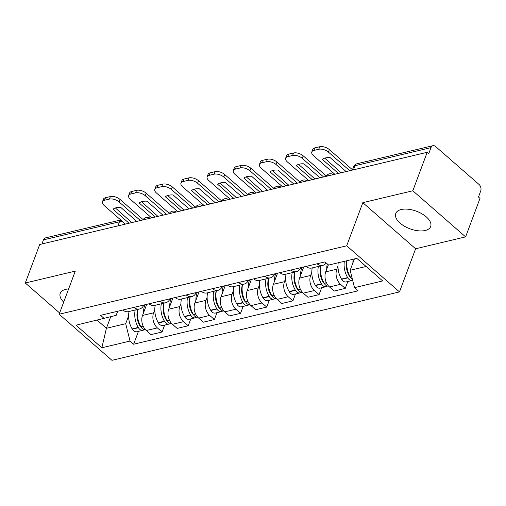 <?xml version="1.0" encoding="UTF-8"?>
<svg xmlns="http://www.w3.org/2000/svg" width="506" height="506" viewBox="0 0 506 506"><rect width="100%" height="100%" fill="white"/><g stroke="black" fill="none" stroke-linecap="round" stroke-linejoin="round"><path stroke-width="0.76" d="M401.201 209.528A18.633 9.367 -159.5 0 0 395.755 213.488A18.633 9.367 -159.5 0 0 404.585 226.277A18.633 9.367 -159.5 0 0 425.217 230.496A18.633 9.367 -159.5 0 0 430.663 226.536A18.633 9.367 -159.5 0 0 421.833 213.747A18.633 9.367 -159.5 0 0 401.201 209.528M68.614 288.958A18.633 9.367 -159.5 0 0 65.691 289.375A18.633 9.367 -159.5 0 0 60.246 293.328A18.633 9.367 -159.5 0 0 63.693 302.12M465.609 236.871L412.814 190.775L427.203 152.287L39.689 244.506L25.3 282.999L75.293 271.102L59.164 314.232L111.959 360.323L399.493 291.899L415.616 248.769L465.609 236.871L479.998 198.384L478.461 197.036L480.7 191.04A4.775 3.308 76.6 0 0 479.068 184.488L435.508 146.455A4.775 3.308 76.6 0 0 432.959 145.677A4.775 3.308 76.6 0 0 430.985 147.638L354.991 165.721A4.775 2.403 -159.5 0 0 353.599 166.733L352.334 170.105M412.814 190.775L362.821 202.672L346.699 245.802L59.164 314.232M427.203 152.287L428.746 153.634L430.985 147.638M25.3 282.999L59.632 312.974M41.928 243.974L43.472 239.857A4.775 3.308 -103.4 0 1 45.445 237.896L120.738 219.977M146.689 304.346L142.534 315.453A10.987 7.603 76.6 0 0 146.291 330.532L150.984 334.63L162.059 331.993L157.36 327.894A10.987 7.603 -103.4 0 1 153.609 312.816L154.785 309.678M122.813 310.026A10.987 7.603 76.6 0 0 128.461 311.626L139.529 308.995A10.987 7.603 -103.4 0 1 133.888 307.395M164.627 325.118L162.059 331.993M143.849 305.023A10.987 7.603 -103.4 0 1 139.529 308.995M172.856 298.116L168.707 309.223A10.987 7.603 76.6 0 0 172.457 324.302L177.157 328.4L188.226 325.769L183.533 321.671A10.987 7.603 -103.4 0 1 179.775 306.592L180.952 303.448M148.985 303.802A10.987 7.603 76.6 0 0 154.627 305.403L165.702 302.765A10.987 7.603 -103.4 0 1 160.054 301.165M190.8 318.888L188.226 325.769M170.016 298.793A10.987 7.603 -103.4 0 1 165.702 302.765M199.029 291.892L194.88 302.999A10.987 7.603 76.6 0 0 198.63 318.078L203.323 322.177L214.399 319.539L209.699 315.44A10.987 7.603 -103.4 0 1 205.948 300.362L207.125 297.224M175.152 297.572A10.987 7.603 76.6 0 0 180.8 299.172L191.869 296.535A10.987 7.603 -103.4 0 1 186.227 294.935M216.966 312.657L214.399 319.539M196.189 292.569A10.987 7.603 -103.4 0 1 191.869 296.535M225.202 285.662L221.046 296.769A10.987 7.603 76.6 0 0 224.797 311.848L229.496 315.946L240.565 313.309L235.872 309.21A10.987 7.603 -103.4 0 1 232.121 294.131L233.291 290.994M201.325 291.342A10.987 7.603 76.6 0 0 206.967 292.942L218.042 290.311A10.987 7.603 -103.4 0 1 212.393 288.711M243.139 306.434L240.565 313.309M222.355 286.339A10.987 7.603 -103.4 0 1 218.042 290.311M251.368 279.432L247.219 290.539A10.987 7.603 76.6 0 0 250.97 305.618L255.663 309.716L266.738 307.085L262.038 302.986A10.987 7.603 -103.4 0 1 258.288 287.908L259.464 284.764M227.491 285.118A10.987 7.603 76.6 0 0 233.139 286.719L244.208 284.081A10.987 7.603 -103.4 0 1 238.566 282.481M269.306 300.203L266.738 307.085M248.528 280.109A10.987 7.603 -103.4 0 1 244.208 284.081M277.541 273.208L273.385 284.315A10.987 7.603 76.6 0 0 277.143 299.394L281.836 303.492L292.904 300.855L288.211 296.756A10.987 7.603 -103.4 0 1 284.461 281.678L285.631 278.54M253.664 278.888A10.987 7.603 76.6 0 0 259.306 280.488L270.381 277.851A10.987 7.603 -103.4 0 1 264.739 276.251M295.479 293.973L292.904 300.855M274.695 273.885A10.987 7.603 -103.4 0 1 270.381 277.851M303.708 266.978L299.558 278.085A10.987 7.603 76.6 0 0 303.309 293.164L308.002 297.262L319.077 294.625L314.384 290.526A10.987 7.603 -103.4 0 1 310.627 275.447L311.804 272.31M279.837 272.658A10.987 7.603 76.6 0 0 285.479 274.258L296.548 271.627A10.987 7.603 -103.4 0 1 290.906 270.027M321.645 287.75L319.077 294.625M300.868 267.655A10.987 7.603 -103.4 0 1 296.548 271.627M328.356 264.828L325.725 271.855A10.987 7.603 76.6 0 0 329.482 286.934L334.175 291.032L345.244 288.401L340.551 284.302A10.987 7.603 -103.4 0 1 336.8 269.224L337.97 266.08M306.003 266.434A10.987 7.603 76.6 0 0 311.645 268.035L322.72 265.397A10.987 7.603 -103.4 0 1 317.079 263.797M347.818 281.519L345.244 288.401M326.187 262.937A10.987 7.603 -103.4 0 1 322.72 265.397M110.713 316.775L106.412 328.28L125.703 323.688L128.613 315.908M117.696 311.247L116.159 315.358L75.989 325.194L101.845 347.767L106.412 328.28L97.114 320.165M125.703 323.688L130.029 341.063L133.647 344.219L358.103 290.805L354.485 287.642L382.669 280.938L356.812 258.364L328.628 265.068L325.01 261.912L100.555 315.327L104.173 318.483M130.029 341.063L101.845 347.767M399.493 291.899L346.699 245.802M415.616 248.769L362.821 202.672M354.396 258.933L350.158 270.274L366.104 266.479M138.461 331.341L133.647 344.219M354.485 287.642L350.158 270.274M131.762 222.596L115.393 207.966M132.698 222.374A14.813 7.445 20.5 0 1 131.857 222.343M135.178 310.033A18.153 12.561 76.6 0 0 138.264 327.426L138.429 327.711A6.034 4.174 76.6 0 0 142.945 330.273A6.034 4.174 76.6 0 0 144.21 329.627M142.945 330.273L136.822 331.734A6.034 4.174 -103.4 0 1 132.306 329.166L132.136 328.887A18.153 12.561 -103.4 0 1 129.055 311.487M145.424 329.678A6.034 4.174 -103.4 0 1 141.111 327.072L140.946 326.787A18.153 12.561 -103.4 0 1 137.86 309.394M141.13 327.091A2.928 2.024 -103.4 0 1 140.035 326.009L139.871 325.725A15.047 10.411 -103.4 0 1 137.828 309.4M143.546 312.752A18.153 12.561 -103.4 0 1 144.931 304.764M138.777 323.606L139.061 322.841M140.39 220.546L119.068 201.926A7.166 3.605 -159.5 0 0 109.416 199.092L110.359 196.575A7.166 3.605 20.5 0 1 120.004 199.415L143.173 219.636M125.456 224.095L104.135 205.48A7.166 3.605 -159.5 0 1 102.459 201.774A7.166 3.605 -159.5 0 1 104.552 200.25L109.416 199.092M102.459 201.774L103.395 199.256A7.166 3.605 20.5 0 1 105.488 197.738L104.552 200.25M110.359 196.575L105.488 197.738M129.068 223.241L113.04 209.244A14.813 7.445 -159.5 0 1 120.757 207.409L136.784 221.4M157.929 216.372L141.566 201.736M158.871 216.144A14.813 7.445 20.5 0 1 158.03 216.113M161.344 303.802A18.153 12.561 76.6 0 0 164.431 321.202L164.602 321.481A6.034 4.174 76.6 0 0 169.118 324.049A6.034 4.174 76.6 0 0 170.383 323.397M169.118 324.049L162.995 325.503A6.034 4.174 -103.4 0 1 158.479 322.936L158.308 322.657A18.153 12.561 -103.4 0 1 155.222 305.257M171.591 323.448A6.034 4.174 -103.4 0 1 167.284 320.842L167.113 320.564A18.153 12.561 -103.4 0 1 164.033 303.164M167.296 320.867A2.928 2.024 -103.4 0 1 166.208 319.779L166.038 319.501A15.047 10.411 -103.4 0 1 164.001 303.17M169.712 306.528A18.153 12.561 -103.4 0 1 171.104 298.54M164.943 317.376L165.228 316.611M166.563 214.316L145.235 195.695A7.166 3.605 -159.5 0 0 135.583 192.862L136.525 190.351A7.166 3.605 20.5 0 1 146.177 193.184L169.339 213.412M151.629 217.871L130.308 199.25A7.166 3.605 -159.5 0 1 128.625 195.544A7.166 3.605 -159.5 0 1 130.719 194.019L135.583 192.862M128.625 195.544L129.568 193.026A7.166 3.605 20.5 0 1 131.661 191.508L130.719 194.019M136.525 190.351L131.661 191.508M155.234 217.011L139.213 203.02A14.813 7.445 -159.5 0 1 146.93 201.179L162.951 215.176M184.102 210.142L167.733 195.512M185.038 209.92A14.813 7.445 20.5 0 1 184.197 209.882M187.517 297.572A18.153 12.561 76.6 0 0 190.604 314.972L190.768 315.251A6.034 4.174 76.6 0 0 195.291 317.819A6.034 4.174 76.6 0 0 196.549 317.167M195.291 317.819L189.162 319.273A6.034 4.174 -103.4 0 1 184.646 316.712L184.481 316.427A18.153 12.561 -103.4 0 1 181.395 299.033M197.764 317.224A6.034 4.174 -103.4 0 1 193.45 314.612L193.286 314.334A18.153 12.561 -103.4 0 1 190.199 296.933M193.469 314.637A2.928 2.024 -103.4 0 1 192.375 313.556L192.21 313.271A15.047 10.411 -103.4 0 1 190.167 296.94M195.885 300.298A18.153 12.561 -103.4 0 1 197.27 292.31M191.116 311.152L191.401 310.387M192.729 208.086L171.407 189.472A7.166 3.605 -159.5 0 0 161.756 186.638L162.698 184.121A7.166 3.605 20.5 0 1 172.344 186.954L195.512 207.182M177.802 211.641L156.474 193.02A7.166 3.605 -159.5 0 1 154.798 189.314A7.166 3.605 -159.5 0 1 156.892 187.796L161.756 186.638M154.798 189.314L155.734 186.803A7.166 3.605 20.5 0 1 157.828 185.278L156.892 187.796M162.698 184.121L157.828 185.278M181.407 210.781L165.38 196.79A14.813 7.445 -159.5 0 1 173.096 194.955L189.124 208.946M210.275 203.912L193.906 189.282M211.211 203.69A14.813 7.445 20.5 0 1 210.369 203.659M213.684 291.348A18.153 12.561 76.6 0 0 216.77 308.742L216.941 309.027A6.034 4.174 76.6 0 0 221.457 311.588A6.034 4.174 76.6 0 0 222.722 310.943M221.457 311.588L215.335 313.05A6.034 4.174 -103.4 0 1 210.819 310.482L210.648 310.203A18.153 12.561 -103.4 0 1 207.561 292.803M223.93 310.994A6.034 4.174 -103.4 0 1 219.623 308.388L219.459 308.103A18.153 12.561 -103.4 0 1 216.372 290.71M219.636 308.407A2.928 2.024 -103.4 0 1 218.548 307.325L218.377 307.041A15.047 10.411 -103.4 0 1 216.34 290.716M222.058 294.068A18.153 12.561 -103.4 0 1 223.443 286.08M217.283 304.922L217.567 304.157M218.902 201.862L197.574 183.242A7.166 3.605 -159.5 0 0 187.928 180.408L188.864 177.897A7.166 3.605 20.5 0 1 198.516 180.731L221.679 200.952M203.969 205.411L182.647 186.796A7.166 3.605 -159.5 0 1 180.965 183.09A7.166 3.605 -159.5 0 1 183.058 181.565L187.928 180.408M180.965 183.09L181.907 180.572A7.166 3.605 20.5 0 1 184.001 179.054L183.058 181.565M188.864 177.897L184.001 179.054M207.574 204.557L191.553 190.566A14.813 7.445 -159.5 0 1 199.269 188.725L215.29 202.716M236.441 197.688L220.072 183.052M237.377 197.46A14.813 7.445 20.5 0 1 236.536 197.429M239.857 285.118A18.153 12.561 76.6 0 0 242.943 302.518L243.108 302.797A6.034 4.174 76.6 0 0 247.63 305.365A6.034 4.174 76.6 0 0 248.889 304.713M247.63 305.365L241.507 306.819A6.034 4.174 -103.4 0 1 236.985 304.251L236.821 303.973A18.153 12.561 -103.4 0 1 233.734 286.573M250.103 304.764A6.034 4.174 -103.4 0 1 245.796 302.158L245.625 301.88A18.153 12.561 -103.4 0 1 242.538 284.48M245.808 302.183A2.928 2.024 -103.4 0 1 244.714 301.095L244.55 300.817A15.047 10.411 -103.4 0 1 242.507 284.486M248.225 287.844A18.153 12.561 -103.4 0 1 249.61 279.856M243.456 298.692L243.74 297.933M245.068 195.632L223.747 177.011A7.166 3.605 -159.5 0 0 214.095 174.178L215.037 171.667A7.166 3.605 20.5 0 1 224.683 174.5L247.851 194.728M230.141 199.187L208.814 180.566A7.166 3.605 -159.5 0 1 207.137 176.86A7.166 3.605 -159.5 0 1 209.231 175.335L214.095 174.178M207.137 176.86L208.074 174.349A7.166 3.605 20.5 0 1 210.173 172.824L209.231 175.335M215.037 171.667L210.173 172.824M233.747 198.327L217.719 184.336A14.813 7.445 -159.5 0 1 225.436 182.502L241.463 196.492M262.614 191.458L246.245 176.828M263.55 191.236A14.813 7.445 20.5 0 1 262.709 191.205M266.023 278.888A18.153 12.561 76.6 0 0 269.11 296.288L269.281 296.567A6.034 4.174 76.6 0 0 273.797 299.135A6.034 4.174 76.6 0 0 275.062 298.483M273.797 299.135L267.674 300.589A6.034 4.174 -103.4 0 1 263.158 298.028L262.987 297.743A18.153 12.561 -103.4 0 1 259.901 280.349M276.27 298.54A6.034 4.174 -103.4 0 1 271.962 295.928L271.798 295.649A18.153 12.561 -103.4 0 1 268.711 278.249M271.975 295.953A2.928 2.024 -103.4 0 1 270.887 294.871L270.716 294.587A15.047 10.411 -103.4 0 1 268.68 278.256M274.397 281.614A18.153 12.561 -103.4 0 1 275.783 273.626M269.622 292.468L269.907 291.703M271.241 189.402L249.913 170.788A7.166 3.605 -159.5 0 0 240.268 167.954L241.204 165.437A7.166 3.605 20.5 0 1 250.856 168.27L274.018 188.498M256.308 192.957L234.986 174.342A7.166 3.605 -159.5 0 1 233.304 170.63A7.166 3.605 -159.5 0 1 235.398 169.112L240.268 167.954M233.304 170.63L234.246 168.118A7.166 3.605 20.5 0 1 236.34 166.594L235.398 169.112M241.204 165.437L236.34 166.594M259.913 192.097L243.892 178.106A14.813 7.445 -159.5 0 1 251.608 176.271L267.63 190.262M288.781 185.228L272.411 170.598M289.717 185.006A14.813 7.445 20.5 0 1 288.875 184.975M292.196 272.664A18.153 12.561 76.6 0 0 295.283 290.058L295.447 290.343A6.034 4.174 76.6 0 0 299.969 292.904A6.034 4.174 76.6 0 0 301.228 292.259M299.969 292.904L293.847 294.365A6.034 4.174 -103.4 0 1 289.324 291.798L289.16 291.519A18.153 12.561 -103.4 0 1 286.073 274.119M302.443 292.31A6.034 4.174 -103.4 0 1 298.135 289.704L297.964 289.419A18.153 12.561 -103.4 0 1 294.878 272.026M298.148 289.729A2.928 2.024 -103.4 0 1 297.054 288.641L296.889 288.363A15.047 10.411 -103.4 0 1 294.846 272.032M300.564 275.384A18.153 12.561 -103.4 0 1 301.949 267.396M295.795 286.238L296.08 285.473M297.408 183.178L276.086 164.558A7.166 3.605 -159.5 0 0 266.434 161.724L267.377 159.213A7.166 3.605 20.5 0 1 277.022 162.046L300.191 182.274M282.481 186.733L261.153 168.112A7.166 3.605 -159.5 0 1 259.477 164.406A7.166 3.605 -159.5 0 1 261.57 162.881L266.434 161.724M259.477 164.406L260.413 161.888A7.166 3.605 20.5 0 1 262.513 160.37L261.57 162.881M267.377 159.213L262.513 160.37M286.086 185.873L270.059 171.882A14.813 7.445 -159.5 0 1 277.775 170.041L293.803 184.032M314.953 179.004L298.584 164.368M315.889 178.776A14.813 7.445 20.5 0 1 315.048 178.744M318.363 266.434A18.153 12.561 76.6 0 0 321.449 283.834L321.62 284.113A6.034 4.174 76.6 0 0 326.136 286.681A6.034 4.174 76.6 0 0 327.401 286.029M326.136 286.681L320.013 288.135A6.034 4.174 -103.4 0 1 315.497 285.567L315.327 285.289A18.153 12.561 -103.4 0 1 312.24 267.889M328.609 286.08A6.034 4.174 -103.4 0 1 324.302 283.474A2.928 2.024 -103.4 0 1 323.226 282.411L323.056 282.133A15.047 10.411 -103.4 0 1 321.019 265.802M326.522 282.949L324.137 283.196A18.153 12.561 -103.4 0 1 321.051 265.795M326.737 269.16A18.153 12.561 -103.4 0 1 327.274 263.885M321.961 280.008L322.246 279.249M323.581 176.948L302.253 158.327A7.166 3.605 -159.5 0 0 292.607 155.494L293.543 152.983A7.166 3.605 20.5 0 1 303.195 155.816L326.364 176.044M308.647 180.503L287.326 161.882A7.166 3.605 -159.5 0 1 285.643 158.176A7.166 3.605 -159.5 0 1 287.737 156.651L292.607 155.494M285.643 158.176L286.586 155.665A7.166 3.605 20.5 0 1 288.679 154.14L287.737 156.651M293.543 152.983L288.679 154.14M312.253 179.643L296.231 165.652A14.813 7.445 -159.5 0 1 303.948 163.817L319.969 177.808M341.12 172.774L324.751 158.144M342.056 172.552A14.813 7.445 20.5 0 1 341.215 172.521M344.339 261.33A18.153 12.561 76.6 0 0 347.622 277.604L347.786 277.883A6.034 4.174 76.6 0 0 352.309 280.45A6.034 4.174 76.6 0 0 352.669 280.343M352.309 280.45L346.186 281.912A6.034 4.174 -103.4 0 1 341.664 279.344L341.499 279.059A18.153 12.561 -103.4 0 1 338.217 262.785M352.41 279.306A6.034 4.174 -103.4 0 1 350.475 277.244L350.304 276.965A18.153 12.561 -103.4 0 1 347.021 260.691M350.487 277.269A2.928 2.024 -103.4 0 1 349.393 276.187L349.229 275.903A15.047 10.411 -103.4 0 1 346.844 260.735M352.903 262.93A18.153 12.561 -103.4 0 1 353.144 259.23M348.134 273.784L348.419 273.019M349.747 170.718L328.426 152.104A7.166 3.605 -159.5 0 0 318.774 149.27L319.716 146.753A7.166 3.605 20.5 0 1 329.362 149.586L352.467 169.757M334.82 174.273L313.492 155.658A7.166 3.605 -159.5 0 1 311.816 151.945A7.166 3.605 -159.5 0 1 313.91 150.427L318.774 149.27M311.816 151.945L312.752 149.434A7.166 3.605 20.5 0 1 314.852 147.91L313.91 150.427M319.716 146.753L314.852 147.91M338.425 173.413L322.398 159.422A14.813 7.445 -159.5 0 1 330.114 157.587L346.142 171.578M328.786 175.708A4.775 2.403 -159.5 0 0 327.376 175.816A4.775 2.403 -159.5 0 0 326.376 176.284M302.62 181.939A4.775 2.403 -159.5 0 0 301.209 182.046A4.775 2.403 -159.5 0 0 300.21 182.508M276.447 188.162A4.775 2.403 -159.5 0 0 275.036 188.27A4.775 2.403 -159.5 0 0 274.037 188.738M250.28 194.393A4.775 2.403 -159.5 0 0 248.87 194.5A4.775 2.403 -159.5 0 0 247.87 194.968M224.107 200.623A4.775 2.403 -159.5 0 0 222.697 200.73A4.775 2.403 -159.5 0 0 221.698 201.192M197.935 206.846A4.775 2.403 -159.5 0 0 196.53 206.954A4.775 2.403 -159.5 0 0 195.531 207.422M171.768 213.077A4.775 2.403 -159.5 0 0 170.358 213.184A4.775 2.403 -159.5 0 0 169.358 213.652M145.595 219.307A4.775 2.403 -159.5 0 0 144.191 219.414A4.775 2.403 -159.5 0 0 143.192 219.876M336.8 269.224L325.725 271.855M310.627 275.447L299.558 278.085M284.461 281.678L273.385 284.315M258.288 287.908L247.219 290.539M232.121 294.131L221.046 296.769M205.948 300.362L194.88 302.999M179.775 306.592L168.707 309.223M153.609 312.816L142.534 315.453M314.384 290.526L303.309 293.164M288.211 296.756L277.143 299.394M262.038 302.986L250.97 305.618M235.872 309.21L224.797 311.848M209.699 315.44L198.63 318.078M183.533 321.671L172.457 324.302M157.36 327.894L146.291 330.532M340.551 284.302L329.482 286.934M123.236 222.153A4.775 2.403 -159.5 0 0 119.467 221.773L43.472 239.857M117.923 225.891L119.467 221.773A4.775 3.308 76.6 0 1 120.826 220.053M353.454 169.839L354.991 165.721A4.775 3.308 76.6 0 1 356.964 163.761A4.775 4.775 0 0 0 353.599 166.733M138.264 327.426L132.136 328.887M138.429 327.711L132.306 329.166M143.331 326.541L141.111 327.072M143.198 326.25L140.946 326.787M120.004 199.415L119.068 201.926M164.431 321.202L158.308 322.657M164.602 321.481L158.479 322.936M169.504 320.311L167.284 320.842M169.371 320.026L167.113 320.564M146.177 193.184L145.235 195.695M190.604 314.972L184.481 316.427M190.768 315.251L184.646 316.712M195.67 314.087L193.45 314.612M195.537 313.796L193.286 314.334M172.344 186.954L171.407 189.472M216.77 308.742L210.648 310.203M216.941 309.027L210.819 310.482M221.843 307.857L219.623 308.388M221.71 307.566L219.459 308.103M198.516 180.731L197.574 183.242M242.943 302.518L236.821 303.973M243.108 302.797L236.985 304.251M248.016 301.633L245.796 302.158M247.877 301.342L245.625 301.88M224.683 174.5L223.747 177.011M269.11 296.288L262.987 297.743M269.281 296.567L263.158 298.028M274.182 295.403L271.962 295.928M274.05 295.112L271.798 295.649M250.856 168.27L249.913 170.788M295.283 290.058L289.16 291.519M295.447 290.343L289.324 291.798M300.355 289.173L298.135 289.704M300.216 288.888L297.964 289.419M277.022 162.046L276.086 164.558M321.449 283.834L315.327 285.289M321.62 284.113L315.497 285.567M326.389 282.658L324.137 283.196M303.195 155.816L302.253 158.327M347.622 277.604L341.499 279.059M347.786 277.883L341.664 279.344M351.815 276.927L350.475 277.244M351.74 276.624L350.304 276.965M329.362 149.586L328.426 152.104M150.08 218.238A4.775 4.775 0 0 0 143.015 219.92M176.246 212.008A4.775 4.775 0 0 0 169.187 213.69M202.419 205.784A4.775 4.775 0 0 0 195.354 207.466M228.592 199.554A4.775 4.775 0 0 0 221.527 201.236M254.758 193.324A4.775 4.775 0 0 0 247.693 195.006M280.931 187.1A4.775 4.775 0 0 0 273.866 188.782M307.098 180.87A4.775 4.775 0 0 0 300.033 182.552M333.271 174.646A4.775 4.775 0 0 0 326.206 176.322M356.964 163.761L432.959 145.677"/></g></svg>
